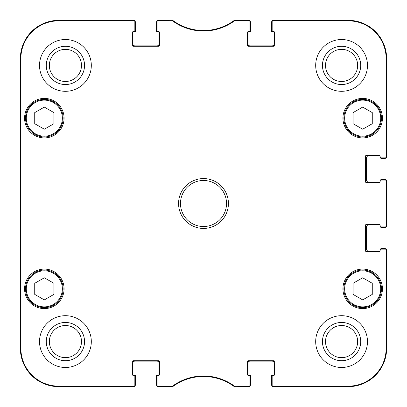 <?xml version="1.0" encoding="UTF-8"?>
<svg xmlns="http://www.w3.org/2000/svg" width="407" height="407" viewBox="0 0 407 407"><rect width="100%" height="100%" fill="white"/><g stroke="black" fill="none" stroke-linecap="round" stroke-linejoin="round"><path stroke-width="0.61" d="M53.912 123.718L44.322 129.207L34.732 123.718L34.732 112.602L44.322 107.107L53.912 112.602L53.912 123.718M25.529 118.157A18.793 18.793 0 0 0 53.719 134.432A18.793 18.793 0 0 0 53.719 101.882A18.793 18.793 0 0 0 25.529 118.157M372.268 123.718L362.678 129.207L353.088 123.718L353.088 112.602L362.678 107.107L372.268 112.602L372.268 123.718M343.884 118.157A18.793 18.793 0 0 0 372.074 134.432A18.793 18.793 0 0 0 372.074 101.882A18.793 18.793 0 0 0 343.884 118.157M380.54 249.145A0.768 0.768 0 0 1 381.283 248.57L384.732 248.57A1.918 1.918 0 0 1 386.101 249.145M380.123 250.961A0.768 0.768 0 0 1 379.746 251.063L368.432 251.063A1.918 1.918 0 0 1 366.514 249.145L366.514 226.897A1.918 1.918 0 0 1 368.432 224.979L379.746 224.979A0.768 0.768 0 0 1 380.123 225.081M380.54 226.897A0.768 0.768 0 0 0 381.283 227.472L384.732 227.472A1.918 1.918 0 0 0 386.101 226.897M380.54 180.103A0.768 0.768 0 0 1 381.283 179.528L384.732 179.528A1.918 1.918 0 0 1 386.101 180.103M380.123 181.919A0.768 0.768 0 0 1 379.746 182.021L368.432 182.021A1.918 1.918 0 0 1 366.514 180.103L366.514 157.855A1.918 1.918 0 0 1 368.432 155.937L379.746 155.937A0.768 0.768 0 0 1 380.123 156.039M380.54 157.855A0.768 0.768 0 0 0 381.283 158.43L384.732 158.43A1.918 1.918 0 0 0 386.101 157.855M249.913 20.899A1.918 1.918 0 0 1 250.488 22.268L250.488 31.09A0.768 0.768 0 0 1 249.72 31.858L248.758 31.858A0.768 0.768 0 0 0 247.995 32.626L247.995 43.941A1.918 1.918 0 0 0 249.913 45.859L272.156 45.859A1.918 1.918 0 0 0 274.074 43.941L274.074 32.626A0.768 0.768 0 0 0 273.306 31.858L272.349 31.858A0.768 0.768 0 0 1 271.581 31.09L271.581 22.268A1.918 1.918 0 0 1 272.156 20.899M134.844 20.899A1.918 1.918 0 0 1 135.419 22.268L135.419 31.09A0.768 0.768 0 0 1 134.651 31.858L133.694 31.858A0.768 0.768 0 0 0 132.926 32.626L132.926 43.941A1.918 1.918 0 0 0 134.844 45.859L157.087 45.859A1.918 1.918 0 0 0 159.005 43.941L159.005 32.626A0.768 0.768 0 0 0 158.242 31.858L157.28 31.858A0.768 0.768 0 0 1 156.512 31.09L156.512 22.268A1.918 1.918 0 0 1 157.087 20.899M157.087 386.101A1.918 1.918 0 0 1 156.512 384.732L156.512 375.91A0.768 0.768 0 0 1 157.28 375.142L158.242 375.142A0.768 0.768 0 0 0 159.005 374.374L159.005 363.059A1.918 1.918 0 0 0 157.087 361.141L134.844 361.141A1.918 1.918 0 0 0 132.926 363.059L132.926 374.374A0.768 0.768 0 0 0 133.694 375.142L134.651 375.142A0.768 0.768 0 0 1 135.419 375.91L135.419 384.732A1.918 1.918 0 0 1 134.844 386.101M272.156 386.101A1.918 1.918 0 0 1 271.581 384.732L271.581 375.91A0.768 0.768 0 0 1 272.349 375.142L273.306 375.142A0.768 0.768 0 0 0 274.074 374.374L274.074 363.059A1.918 1.918 0 0 0 272.156 361.141L249.913 361.141A1.918 1.918 0 0 0 247.995 363.059L247.995 374.374A0.768 0.768 0 0 0 248.758 375.142L249.72 375.142A0.768 0.768 0 0 1 250.488 375.91L250.488 384.732A1.918 1.918 0 0 1 249.913 386.101M157.087 376.104L157.087 386.65L172.889 386.502A51.781 51.781 0 0 1 234.31 386.65L249.913 386.65L249.913 375.335L248.184 375.335A0.768 0.768 0 0 1 247.415 374.567L247.415 361.528A0.768 0.768 0 0 1 248.184 360.76L273.886 360.76A0.768 0.768 0 0 1 274.649 361.528L274.649 374.567A0.768 0.768 0 0 1 273.886 375.335L272.156 375.335L272.156 386.65L348.295 386.65A38.355 38.355 0 0 0 386.65 348.295L386.65 249.145L380.128 249.145L380.128 250.87A0.768 0.768 0 0 1 379.365 251.638L366.32 251.638A0.768 0.768 0 0 1 365.552 250.87L365.552 225.173A0.768 0.768 0 0 1 366.32 224.405L379.365 224.405A0.768 0.768 0 0 1 380.128 225.173L380.128 226.897L386.65 226.897L386.65 180.103L380.128 180.103L380.128 181.827A0.768 0.768 0 0 1 379.365 182.595L366.32 182.595A0.768 0.768 0 0 1 365.552 181.827L365.552 156.13A0.768 0.768 0 0 1 366.32 155.362L379.365 155.362A0.768 0.768 0 0 1 380.128 156.13L380.128 157.855L386.65 157.855L386.65 58.705A38.355 38.355 0 0 0 348.295 20.35L272.156 20.35L272.156 31.665L273.886 31.665A0.768 0.768 0 0 1 274.649 32.433L274.649 45.472A0.768 0.768 0 0 1 273.886 46.24L248.184 46.24A0.768 0.768 0 0 1 247.415 45.472L247.415 32.433A0.768 0.768 0 0 1 248.184 31.665L249.913 31.665L249.913 20.35L234.111 20.498A51.781 51.781 0 0 1 172.69 20.35L157.087 20.35L157.087 31.665L158.816 31.665A0.768 0.768 0 0 1 159.585 32.433L159.585 45.472A0.768 0.768 0 0 1 158.816 46.24L133.114 46.24A0.768 0.768 0 0 1 132.351 45.472L132.351 32.433A0.768 0.768 0 0 1 133.114 31.665L134.844 31.665L134.844 20.35L58.705 20.35A38.355 38.355 0 0 0 20.35 58.705L20.35 348.295A38.355 38.355 0 0 0 58.705 386.65L134.844 386.65L134.844 375.335L133.114 375.335A0.768 0.768 0 0 1 132.351 374.567L132.351 361.528A0.768 0.768 0 0 1 133.114 360.76L158.816 360.76A0.768 0.768 0 0 1 159.585 361.528L159.585 374.567A0.768 0.768 0 0 1 158.816 375.335L157.087 375.335L157.087 376.104A0.768 0.768 0 0 1 157.855 375.335M172.273 386.146L172.69 386.65A51.781 51.781 0 0 1 172.889 386.502L172.726 385.999L157.855 386.146A0.768 0.768 90 0 1 157.087 385.383M157.855 386.65A0.768 0.768 90 0 1 157.087 385.882A0.768 0.768 90 0 0 157.855 386.65L157.855 386.146M134.076 386.65A0.768 0.768 90 0 0 134.844 385.882A0.768 0.768 90 0 1 134.076 386.65L134.076 386.146L58.705 386.146A37.856 37.856 0 0 1 20.854 348.295L20.854 58.705A37.856 37.856 0 0 1 58.705 20.854L134.076 20.854A0.768 0.768 -90 0 1 134.844 21.617M386.65 226.129A0.768 0.768 -0 0 1 385.882 226.897A0.768 0.768 -0 0 0 386.65 226.129L386.146 226.129A0.768 0.768 -0 0 1 385.383 226.897M386.65 249.913A0.768 0.768 0 0 0 385.882 249.145A0.768 0.768 0 0 1 386.65 249.913L386.146 249.913L386.146 348.295A37.856 37.856 0 0 1 348.295 386.146L272.924 386.146A0.768 0.768 90 0 1 272.156 385.383M386.65 180.871A0.768 0.768 0 0 0 385.882 180.103A0.768 0.768 0 0 1 386.65 180.871L386.146 180.871L386.146 226.129M386.65 157.087A0.768 0.768 -0 0 1 385.882 157.855A0.768 0.768 -0 0 0 386.65 157.087L386.146 157.087A0.768 0.768 -0 0 1 385.383 157.855M157.855 20.35A0.768 0.768 -90 0 0 157.087 21.118A0.768 0.768 -90 0 1 157.855 20.35L157.855 20.854L172.726 21.001A52.284 52.284 0 0 0 234.274 21.001L249.145 20.854A0.768 0.768 -90 0 1 249.913 21.617M134.076 20.35A0.768 0.768 -90 0 1 134.844 21.118A0.768 0.768 -90 0 0 134.076 20.35L134.076 20.854M234.727 20.854L234.31 20.35A51.781 51.781 0 0 1 234.111 20.498L234.274 21.001M249.145 20.35A0.768 0.768 -90 0 1 249.913 21.118A0.768 0.768 -90 0 0 249.145 20.35L249.145 20.854M272.924 20.35A0.768 0.768 -90 0 0 272.156 21.118A0.768 0.768 -90 0 1 272.924 20.35L272.924 20.854L348.295 20.854A37.856 37.856 0 0 1 386.146 58.705L386.146 157.087M249.145 386.65A0.768 0.768 90 0 0 249.913 385.882A0.768 0.768 90 0 1 249.145 386.65L249.145 386.146L234.274 385.999A52.284 52.284 0 0 0 172.726 385.999M272.924 386.65A0.768 0.768 90 0 1 272.156 385.882A0.768 0.768 90 0 0 272.924 386.65L272.924 386.146M172.726 21.001L172.889 20.498L172.436 20.35L172.273 20.854M234.274 385.999L234.111 386.502L234.564 386.65L234.727 386.146M234.111 386.502L234.564 386.65M234.564 20.35L234.111 20.498M172.889 20.498L172.436 20.35M172.436 386.65L172.889 386.502M20.518 145.965L20.518 115.283L20.686 145.965M20.518 291.717L20.518 261.035L20.686 291.717M20.421 203.5L20.594 223.031L20.594 183.984L20.421 203.5M46.286 65.42A19.134 19.134 0 0 0 74.985 81.985A19.134 19.134 0 0 0 74.985 48.85A19.134 19.134 0 0 0 46.286 65.42M49.354 65.42A16.061 16.061 0 0 1 73.448 51.506A16.061 16.061 0 0 1 73.448 79.329A16.061 16.061 0 0 1 49.354 65.42M46.286 341.58A19.134 19.134 0 0 0 74.985 358.15A19.134 19.134 0 0 0 74.985 325.015A19.134 19.134 0 0 0 46.286 341.58M49.354 341.58A16.061 16.061 0 0 1 73.448 327.671A16.061 16.061 0 0 1 73.448 355.494A16.061 16.061 0 0 1 49.354 341.58M322.451 341.58A19.134 19.134 0 0 0 351.149 358.15A19.134 19.134 0 0 0 351.149 325.015A19.134 19.134 0 0 0 322.451 341.58M325.519 341.58A16.061 16.061 0 0 1 349.613 327.671A16.061 16.061 0 0 1 349.613 355.494A16.061 16.061 0 0 1 325.519 341.58M322.451 65.42A19.134 19.134 0 0 0 351.149 81.985A19.134 19.134 0 0 0 351.149 48.85A19.134 19.134 0 0 0 322.451 65.42M325.519 65.42A16.061 16.061 0 0 1 349.613 51.506A16.061 16.061 0 0 1 349.613 79.329A16.061 16.061 0 0 1 325.519 65.42M91.31 341.58A25.89 25.89 0 0 1 52.472 364.006A25.89 25.89 0 0 1 52.472 319.159A25.89 25.89 0 0 1 91.31 341.58M367.47 341.58A25.89 25.89 0 0 1 328.637 364.006A25.89 25.89 0 0 1 328.637 319.159A25.89 25.89 0 0 1 367.47 341.58M367.47 65.42A25.89 25.89 0 0 1 328.637 87.841A25.89 25.89 0 0 1 328.637 42.994A25.89 25.89 0 0 1 367.47 65.42M91.31 65.42A25.89 25.89 0 0 1 52.472 87.841A25.89 25.89 0 0 1 52.472 42.994A25.89 25.89 0 0 1 91.31 65.42M64.077 288.843A19.755 19.755 0 0 1 34.447 305.947A19.755 19.755 0 0 1 34.447 271.734A19.755 19.755 0 0 1 64.077 288.843M382.432 288.843A19.755 19.755 0 0 1 352.803 305.947A19.755 19.755 0 0 1 352.803 271.734A19.755 19.755 0 0 1 382.432 288.843M382.432 118.157A19.755 19.755 0 0 1 352.803 135.266A19.755 19.755 0 0 1 352.803 101.053A19.755 19.755 0 0 1 382.432 118.157M64.077 118.157A19.755 19.755 0 0 1 34.447 135.266A19.755 19.755 0 0 1 34.447 101.053A19.755 19.755 0 0 1 64.077 118.157M180.484 203.5A23.016 23.016 0 0 1 215.008 183.567A23.016 23.016 0 0 1 215.008 223.433A23.016 23.016 0 0 1 180.484 203.5M178.566 203.5A24.934 24.934 0 0 0 215.964 225.091A24.934 24.934 0 0 0 215.964 181.909A24.934 24.934 0 0 0 178.566 203.5M249.913 385.383A0.768 0.768 90 0 1 249.145 386.146M249.145 375.335A0.768 0.768 0 0 1 249.913 376.104M272.156 376.104A0.768 0.768 0 0 1 272.924 375.335M385.383 249.145A0.768 0.768 0 0 1 386.146 249.913M380.128 249.913A0.768 0.768 0 0 1 380.896 249.145M380.896 226.897A0.768 0.768 0 0 1 380.128 226.129M385.383 180.103A0.768 0.768 0 0 1 386.146 180.871M380.128 180.871A0.768 0.768 0 0 1 380.896 180.103M380.896 157.855A0.768 0.768 0 0 1 380.128 157.087M272.156 21.617A0.768 0.768 -90 0 1 272.924 20.854M272.924 31.665A0.768 0.768 0 0 1 272.156 30.896M249.913 30.896A0.768 0.768 0 0 1 249.145 31.665M157.087 21.617A0.768 0.768 -90 0 1 157.855 20.854M157.855 31.665A0.768 0.768 0 0 1 157.087 30.896M134.844 30.896A0.768 0.768 0 0 1 134.076 31.665M134.844 385.383A0.768 0.768 90 0 1 134.076 386.146M134.076 375.335A0.768 0.768 0 0 1 134.844 376.104M372.268 294.398L362.678 299.893L353.088 294.398L353.088 283.282L362.678 277.793L372.268 283.282L372.268 294.398M343.884 288.843A18.793 18.793 0 0 0 372.074 305.118A18.793 18.793 0 0 0 372.074 272.568A18.793 18.793 0 0 0 343.884 288.843A18.793 18.793 0 0 0 372.074 305.118A18.793 18.793 0 0 0 372.074 272.568A18.793 18.793 0 0 0 343.884 288.843M53.912 294.398L44.322 299.893L34.732 294.398L34.732 283.282L44.322 277.793L53.912 283.282L53.912 294.398M25.529 288.843A18.793 18.793 0 0 0 53.719 305.118A18.793 18.793 0 0 0 53.719 272.568A18.793 18.793 0 0 0 25.529 288.843A18.793 18.793 0 0 0 53.719 305.118A18.793 18.793 0 0 0 53.719 272.568A18.793 18.793 0 0 0 25.529 288.843M26.297 118.157A18.025 18.025 0 0 1 53.337 102.544A18.025 18.025 0 0 1 53.337 133.771A18.025 18.025 0 0 1 26.297 118.157M344.653 118.157A18.025 18.025 0 0 1 371.693 102.544A18.025 18.025 0 0 1 371.693 133.771A18.025 18.025 0 0 1 344.653 118.157M20.35 58.705L20.854 58.705M20.35 348.295L20.854 348.295M386.65 348.295L386.146 348.295M386.65 58.705L386.146 58.705M58.705 20.35L58.705 20.854M348.295 20.35L348.295 20.854M348.295 386.65L348.295 386.146M58.705 386.65L58.705 386.146M344.653 288.843A18.025 18.025 0 0 1 371.693 273.229A18.025 18.025 0 0 1 371.693 304.456A18.025 18.025 0 0 1 344.653 288.843M26.297 288.843A18.025 18.025 0 0 1 53.337 273.229A18.025 18.025 0 0 1 53.337 304.456A18.025 18.025 0 0 1 26.297 288.843"/></g></svg>
